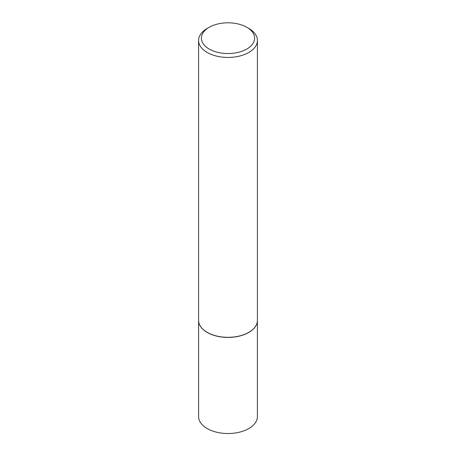 <?xml version="1.0" encoding="UTF-8"?>
<svg xmlns="http://www.w3.org/2000/svg" width="456" height="456" viewBox="0 0 456 456"><rect width="100%" height="100%" fill="white"/><g stroke="black" fill="none" stroke-linecap="round" stroke-linejoin="round"><path stroke-width="0.68" d="M257.178 322.506A29.395 16.969 180 0 1 257.167 322.574A29.395 16.969 180 0 1 237.53 336.511A29.395 16.969 180 0 1 207.218 332.458A29.395 16.969 180 0 1 198.833 322.574A29.395 16.969 180 0 1 198.822 322.506M257.395 321.081L257.395 416.556A29.395 16.969 180 0 1 239.246 432.237A29.395 16.969 180 0 1 207.218 428.554A29.395 16.969 180 0 1 198.605 416.556L198.605 321.081M257.423 40.459L257.423 320.323A29.423 16.986 180 0 1 257.195 322.438A29.423 16.986 180 0 1 237.542 336.391A29.423 16.986 180 0 1 207.195 332.333A29.423 16.986 180 0 1 198.805 322.438A29.423 16.986 180 0 1 198.577 320.323L198.577 40.459A29.423 16.986 180 0 1 207.195 28.449L209.173 27.303A26.619 15.367 0 0 0 209.179 49.037A26.619 15.367 0 0 0 246.821 49.037A26.619 15.367 0 0 0 246.827 27.303A26.619 15.367 0 0 0 246.821 27.303L248.805 28.443A29.423 16.986 180 0 1 248.805 28.449A29.423 16.986 180 0 1 257.423 40.459A29.423 16.986 180 0 1 239.257 56.151A29.423 16.986 180 0 1 207.195 52.468A29.423 16.986 180 0 1 198.577 40.459M246.821 27.303A26.619 15.367 0 0 0 209.173 27.303M246.827 27.303L248.805 28.449"/></g></svg>
